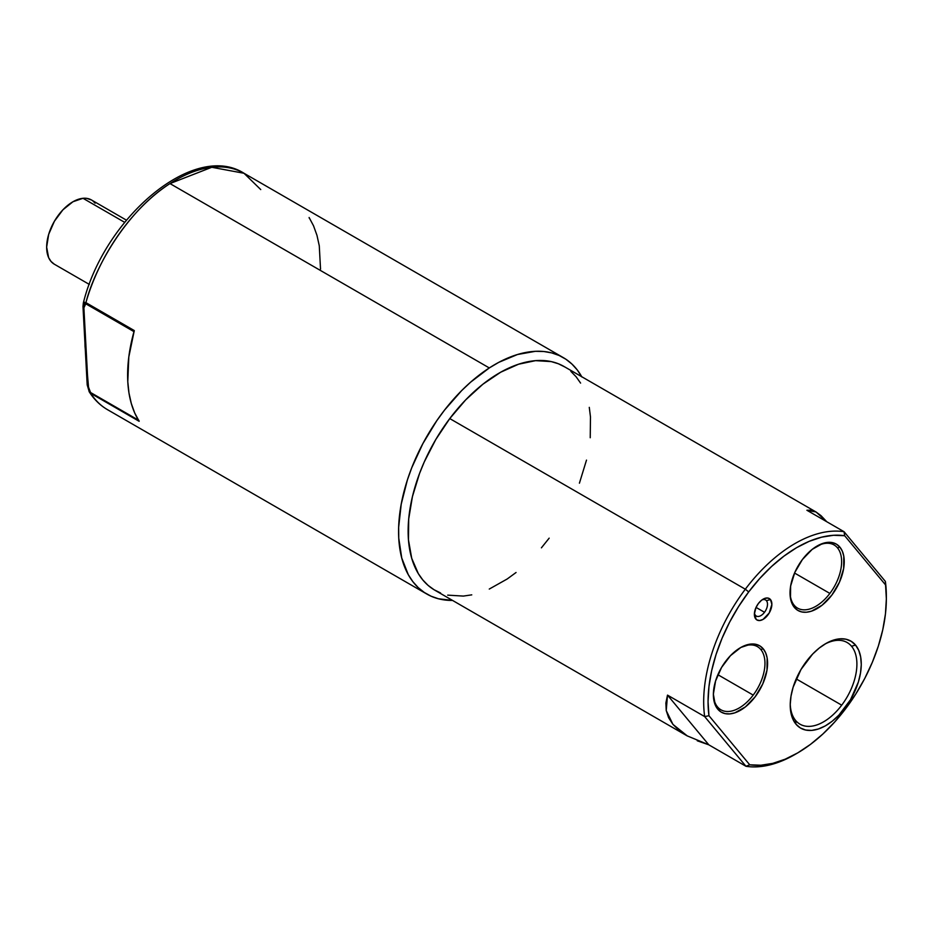 <?xml version="1.0" encoding="UTF-8"?>
<svg xmlns="http://www.w3.org/2000/svg" width="933" height="933" viewBox="0 0 933 933"><rect width="100%" height="100%" fill="white"/><g stroke="black" fill="none" stroke-linecap="round" stroke-linejoin="round"><path stroke-width="1.4" d="M107.796 409.844A136.486 78.804 -60 0 1 90.793 393.388L89.078 391.533M89.58 392.28L90.793 393.388A136.486 78.804 120 0 0 107.517 409.68L426.848 594.053A136.486 78.804 -60 0 0 452.575 600.432L438.452 598.776L431.069 596.199L424.293 592.455L418.206 587.603L412.864 581.656L408.304 574.705L401.738 558.004L398.753 538.154L398.648 527.273L401.225 504.147L407.394 479.935L411.768 467.701L422.871 443.607L436.749 420.748L444.575 410.054L461.578 390.682L470.617 382.168L489.3 367.94L169.969 183.579L211.779 167.287L244.003 173.27A136.486 78.804 120 0 0 169.969 183.579L489.3 367.94A136.486 78.804 -60 0 1 563.334 357.642A136.486 78.804 -60 0 1 581.737 376.722M88.705 389.259L85.031 346.341L83.888 307.832L84.693 303.983L85.766 303.796L133.979 331.635L85.766 303.796A3.091 1.784 -60 0 1 85.918 302.642L83.445 302.654L85.918 302.642A3.091 1.784 120 0 0 85.766 303.796L83.888 307.832A3.091 1.983 179.6 0 1 82.979 306.444A3.091 1.983 179.6 0 1 83.62 305.219L83.643 307.657M138.434 420.142L90.536 392.49L88.087 385.959A3.091 1.796 174.4 0 1 87.189 384.851A3.091 1.796 174.4 0 1 87.83 383.603L86.886 373.573M138.9 420.41A3.091 1.784 120 0 0 139.157 421.308L90.793 393.388A3.091 1.784 -60 0 1 90.536 392.49M87.189 384.851A3.091 1.796 -5.6 0 0 88.087 385.959L83.888 307.832A3.091 1.983 -0.4 0 1 82.979 306.444L87.189 384.851L89.241 391.802C94.058 399.429 100.146 405.389 107.517 409.68M134.282 330.562A136.486 78.804 120 0 0 139.157 421.308L134.702 412.946L131.296 403.476L128.976 393.026L127.786 381.714L128.801 357.024L134.282 330.562L85.918 302.642L134.282 330.562A3.091 1.784 120 0 0 134.13 331.728M426.848 594.053A136.486 78.804 -60 0 1 404.852 488.402A136.486 78.804 -60 0 1 489.3 367.94L498.77 362.354L517.512 354.505L535.402 351.309L543.799 351.508L551.73 352.907L559.124 355.485L565.888 359.228L571.976 364.092L577.329 370.028L581.877 376.979M130.002 416.025A136.486 78.804 120 0 0 131.366 416.06M169.969 183.579A136.486 78.804 120 0 0 85.918 302.642C95.119 266.232 127.331 210.52 169.969 183.579M84.425 302.117A131.156 75.725 -60 0 1 84.437 302.117L83.62 305.219M114.736 406.461A131.156 75.725 -60 0 1 111.295 405.225M100.834 399.184A131.156 75.725 -60 0 1 98.047 396.828M83.305 303.738L83.469 302.619M82.979 306.444L83.364 302.875C104.228 217.809 193.959 141.21 244.003 173.27L260.739 189.574M320.532 269.136L319.273 245.776L316.963 235.326L313.558 225.856L309.103 217.494A3.091 1.784 -60 0 1 309.359 218.392M126.422 220.153L91.434 199.954A37.098 21.424 120 0 0 83.002 198.297L124.649 222.334L83.002 198.297A37.098 21.424 120 0 0 51.093 227.792A37.098 21.424 120 0 0 54.336 264.214L89.323 284.413M54.266 264.167L51.023 261.438L48.609 257.59L46.65 247.117L48.679 234.358L54.394 221.261L62.931 209.797L72.972 201.738L83.002 198.297L86.594 198.344L91.481 199.989M92.729 200.817L95.119 203.172M826.218 521.15L815.99 511.96L564.045 366.506A129.162 74.57 120 0 0 449.764 418.579L745.315 589.213A129.162 74.57 -60 0 1 844.062 531.717L806.893 510.258L815.99 511.96L820.993 515.646L826.218 521.15M815.99 511.96L811.267 510.164L806.893 510.258L844.062 531.717L844.668 535.729L844.062 531.717A129.162 74.57 120 0 0 745.315 589.213L748.698 591.907A126.072 72.786 -60 0 1 844.668 535.729L885.464 584.804L885.37 581.422L886.35 598.869L885.44 613.972L882.758 629.81L878.35 646.056L872.297 662.383L864.739 678.466L855.818 693.989L845.706 708.625L834.627 722.084L822.789 734.096L810.439 744.417L797.82 752.838L785.189 759.194L772.804 763.357L760.908 765.235L749.735 764.803L708.952 715.728L749.735 764.803L745.98 766.285L704.66 716.579L745.98 766.285L708.812 744.826L667.503 695.12L704.66 716.579L708.952 715.728L708.054 701.663L708.963 686.56L711.646 670.722L716.066 654.476L722.107 638.149L729.676 622.054L738.598 606.543L748.698 591.907L745.315 589.213A129.162 74.57 120 0 0 704.66 716.579L708.952 715.728A126.072 72.786 -60 0 1 748.698 591.907L759.777 578.448L771.614 566.436L783.965 556.115L796.584 547.683L809.214 541.327L821.611 537.175L833.507 535.285L844.668 535.729L885.464 584.804A126.072 72.786 -60 0 1 886.35 598.799L886.35 596.269A129.162 74.57 120 0 0 885.37 581.422L844.062 531.717L885.37 581.422A129.162 74.57 -60 0 1 886.338 597.54M717.524 706.911A36.48 21.062 120 0 0 753.199 695.097A36.48 21.062 120 0 0 760.803 649.508L763.217 648.808A38.335 22.135 -60 0 1 755.229 696.718A38.335 22.135 -60 0 1 717.734 709.127L717.524 706.911A36.48 21.062 -60 0 1 713.372 693.849A36.48 21.062 120 0 0 717.524 706.911L717.734 709.127A38.335 22.135 -60 0 1 713.372 694.619A38.335 22.135 -60 0 1 740.475 647.665A38.335 22.135 -60 0 1 763.217 648.808L760.803 649.508A36.48 21.062 -60 0 1 753.199 695.097A36.48 21.062 -60 0 1 720.917 709.803A36.48 21.062 -60 0 1 717.524 706.911M717.885 674.711L753.199 695.097L717.885 674.711M795.592 720.439A47.151 27.22 120 0 0 841.706 705.173A47.151 27.22 120 0 0 851.537 646.254L855.549 645.088A50.242 29.005 -60 0 1 845.076 707.867A50.242 29.005 -60 0 1 795.942 724.136L795.592 720.439A47.151 27.22 -60 0 1 790.239 703.832A47.151 27.22 120 0 0 795.592 720.439L795.942 724.136A50.242 29.005 -60 0 1 790.228 705.115A50.242 29.005 -60 0 1 825.752 643.595A50.242 29.005 -60 0 1 855.549 645.088L851.537 646.254A47.151 27.22 -60 0 1 841.706 705.173A47.151 27.22 -60 0 1 799.989 724.183A47.151 27.22 -60 0 1 795.592 720.439M796.199 678.897L841.706 705.173L796.199 678.897M755.438 615.302A9.272 5.353 120 0 0 764.512 612.293A9.272 5.353 120 0 0 766.436 600.7L770.46 599.534A12.362 7.137 -60 0 1 767.882 614.987A12.362 7.137 -60 0 1 755.788 618.987L755.438 615.302A9.272 5.353 -60 0 1 754.459 612.911A9.272 5.353 120 0 0 755.438 615.302L755.788 618.987A12.362 7.137 -60 0 1 754.377 614.311A12.362 7.137 -60 0 1 763.124 599.161A12.362 7.137 -60 0 1 770.46 599.534L766.436 600.7A9.272 5.353 -60 0 1 764.512 612.293A9.272 5.353 -60 0 1 756.301 616.037A9.272 5.353 -60 0 1 755.438 615.302M756.057 607.418L764.512 612.293L756.057 607.418M794.181 605.237A36.48 21.062 120 0 0 829.869 593.423A36.48 21.062 120 0 0 837.472 547.834L839.887 547.135A38.335 22.135 -60 0 1 831.886 595.044A38.335 22.135 -60 0 1 794.403 607.453L794.181 605.237A36.48 21.062 -60 0 1 790.041 592.175A36.48 21.062 120 0 0 794.181 605.237L794.403 607.453A38.335 22.135 -60 0 1 790.029 592.945A38.335 22.135 -60 0 1 817.145 545.992A38.335 22.135 -60 0 1 839.887 547.135L837.472 547.834A36.48 21.062 -60 0 1 829.869 593.423A36.48 21.062 -60 0 1 797.587 608.129A36.48 21.062 -60 0 1 794.181 605.237M794.554 573.037L829.869 593.423L794.554 573.037M440.563 592.968L434.008 589.703L428.072 585.364L422.836 579.988L418.334 573.643L411.71 558.261L408.456 539.81L408.701 518.993L412.433 496.613L419.512 473.544L424.223 462.022L435.769 439.548L449.764 418.579L465.672 399.895L482.874 384.233L500.718 372.197L518.515 364.232L535.565 360.651L551.24 361.596L558.366 363.765L564.932 367.031M570.856 371.369L576.093 376.745L580.594 383.09M589.283 407.359L590.472 416.923L590.227 437.74M586.495 460.121L579.416 483.189M549.164 538.154L541.408 547.834M516.054 572.5L507.167 579.008L489.265 589.061M471.76 594.857L463.363 596.082L447.688 595.137M816.468 546.388A36.48 21.062 -60 0 1 834.067 544.942A36.48 21.062 -60 0 1 837.472 547.834A36.48 21.062 120 0 0 816.48 546.388M761.958 599.931A9.272 5.353 -60 0 1 765.573 599.966A9.272 5.353 -60 0 1 766.436 600.7A9.272 5.353 120 0 0 761.958 599.931M824.632 644.26A47.151 27.22 -60 0 1 847.141 642.522A47.151 27.22 -60 0 1 851.537 646.254A47.151 27.22 120 0 0 824.644 644.248M739.811 648.062A36.48 21.062 -60 0 1 757.398 646.616A36.48 21.062 -60 0 1 760.803 649.508A36.48 21.062 120 0 0 739.811 648.062M763.217 648.808L759.905 645.928L755.847 644.318L751.193 644.027L740.849 647.455L730.446 655.677L721.571 667.445L715.576 680.973L713.372 694.187L715.296 705.091L717.734 709.127L721.046 712.019L725.104 713.628L729.758 713.908L734.819 712.847L745.397 706.911L755.229 696.718L762.809 683.819L766.984 670.186L767.136 657.893L765.655 652.855L763.217 648.808M855.549 645.088L851.211 641.309L845.893 639.198L839.793 638.825L833.157 640.213L826.241 643.315L819.302 648.003L812.608 654.091L800.981 669.509L793.12 687.236L791.009 696.111L790.228 704.555L790.822 712.229L792.747 718.842L795.942 724.136L800.292 727.915L805.611 730.026L811.71 730.399L818.346 729L825.262 725.909L832.201 721.221L838.895 715.133L850.523 699.703L858.383 681.988L860.494 673.101L861.276 664.669L860.681 656.995L858.757 650.383L855.549 645.088M770.46 599.534L768.081 598.088L764.943 598.333L761.538 600.246L758.366 603.534L755.917 607.698L754.377 614.171L755.007 617.693L756.861 619.92L759.672 620.538L763.007 619.43L769.224 612.981L771.871 604.351L770.46 599.534M839.887 547.135L836.574 544.254L832.504 542.633L827.851 542.353L822.789 543.414L812.211 549.362L802.392 559.543L794.811 572.442L790.624 586.076L790.484 598.368L791.954 603.418L794.403 607.453L797.715 610.334L801.774 611.955L806.427 612.235L811.488 611.173L822.066 605.237L831.886 595.044L839.467 582.145L843.654 568.512L843.794 556.22L842.324 551.17L839.887 547.135M796.117 753.817A129.162 74.57 -60 0 1 745.98 766.285A129.162 74.57 120 0 0 795.021 754.459L797.202 753.199A126.072 72.786 -60 0 1 749.735 764.803L745.98 766.285L708.812 744.826L687.015 735.799L434.883 590.227A129.162 74.57 120 0 1 449.764 418.579L745.315 589.213A129.162 74.57 -60 0 0 704.66 716.579L667.503 695.12L708.812 744.826L697.266 740.79M886.35 598.799A126.072 72.786 -60 0 1 797.202 753.199M666.232 710.561L667.503 695.12L665.87 703.004L666.232 710.561L672.961 724.405L668.611 717.722L666.232 710.561M687.376 735.997L672.961 724.405L679.247 730.516L687.376 735.997M244.003 173.27L563.334 357.642"/></g></svg>
